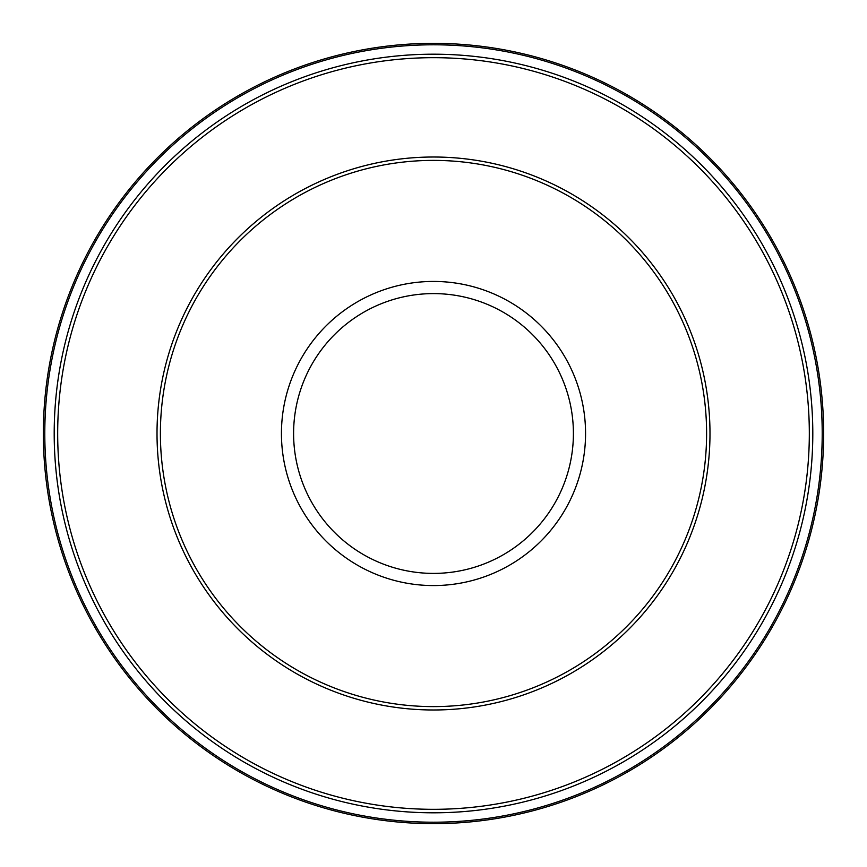 <?xml version="1.0" encoding="UTF-8"?>
<svg xmlns="http://www.w3.org/2000/svg" width="867" height="867" viewBox="0 0 867 867"><rect width="100%" height="100%" fill="white"/><g stroke="black" fill="none" stroke-linecap="round" stroke-linejoin="round"><path stroke-width="1.3" d="M823.65 433.5A390.15 390.15 0 0 0 433.5 43.35A390.15 390.15 0 0 0 43.35 433.5A390.15 390.15 0 0 0 433.5 823.65A390.15 390.15 0 0 0 823.65 433.5A390.15 390.15 0 0 1 433.5 823.65A390.15 390.15 0 0 1 43.35 433.5M706.605 433.5A273.105 273.105 0 0 0 433.5 160.395A273.105 273.105 0 0 0 160.395 433.5A273.105 273.105 0 0 0 433.5 706.605A273.105 273.105 0 0 0 706.605 433.5M812.802 433.5A379.302 379.302 0 0 0 433.5 54.198A379.302 379.302 0 0 0 54.198 433.5A379.302 379.302 0 0 0 433.5 812.802A379.302 379.302 0 0 0 812.802 433.5M822.209 433.5A388.709 388.709 0 0 0 433.5 44.791A388.709 388.709 0 0 0 44.791 433.5A388.709 388.709 0 0 0 433.5 822.209A388.709 388.709 0 0 0 822.209 433.5M585.561 433.5A152.061 152.061 0 0 0 433.5 281.439A152.061 152.061 0 0 0 281.439 433.5A152.061 152.061 0 0 0 433.5 585.561A152.061 152.061 0 0 0 585.561 433.5M573.401 433.5A139.901 139.901 0 0 0 433.5 293.599A139.901 139.901 0 0 0 293.599 433.5A139.901 139.901 0 0 0 433.5 573.401A139.901 139.901 0 0 0 573.401 433.5M157.014 433.5A276.486 276.486 0 0 0 433.5 709.986A276.486 276.486 0 0 0 709.986 433.5A276.486 276.486 0 0 0 433.5 157.014A276.486 276.486 0 0 0 157.014 433.5M809.323 433.5A375.823 375.823 0 0 0 433.5 57.677A375.823 375.823 0 0 0 57.677 433.5A375.823 375.823 0 0 0 433.5 809.323A375.823 375.823 0 0 0 809.323 433.5"/></g></svg>
